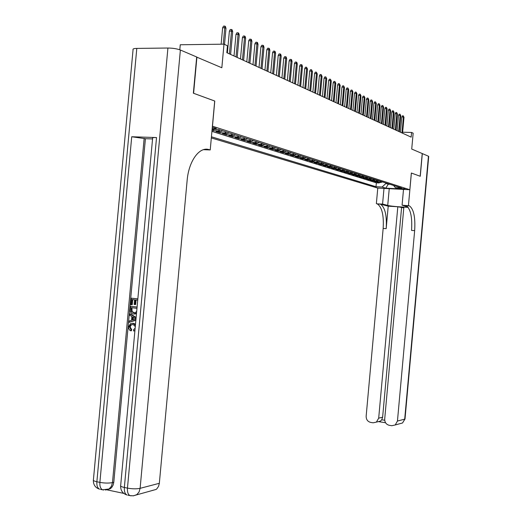 <?xml version="1.0" encoding="UTF-8"?>
<svg xmlns="http://www.w3.org/2000/svg" width="522" height="522" viewBox="0 0 522 522"><rect width="100%" height="100%" fill="white"/><g stroke="black" fill="none" stroke-linecap="round" stroke-linejoin="round"><path stroke-width="0.78" d="M405.092 188.807L399.271 188.435L405.092 188.807M211.325 137.925L377.739 188.09L409.835 189.74L212.395 126.194M179.803 49.779L180.26 44.768L224.003 44.168L227.455 45.792L226.822 52.689L411.16 137.136L411.584 132.451L402.638 132.216M408.191 207.364L403.865 207.11L384.701 419.081C384.707 422.428 386.241 424.51 389.308 425.326L391.82 425.717L395.226 424.954L397.451 421.045L404.7 419.153L428.445 156.208L422.311 153.585L420.262 176.279L411.349 173.023L420.171 176.247L422.226 153.546L411.721 149.051L413.156 133.195L411.584 132.451M196.677 57.087L221.837 67.756L224.003 44.168M214.705 101.033L193.597 93.281L196.918 57.087M212.017 130.337L213.374 130.761L213.498 129.41M222.731 130.859L220.656 131.681L216.004 131.59L219.906 132.816L220.003 131.701M229.151 132.908L227.09 133.723L222.476 133.625L226.294 134.826L226.391 133.743M235.429 134.917L233.386 135.713L228.806 135.622L232.538 136.797L232.636 135.733M241.569 136.881L239.546 137.671L235.004 137.567L238.658 138.715L238.75 137.684M247.578 138.8L245.575 139.583L241.066 139.478L244.642 140.601L244.733 139.589M253.464 140.679L251.473 141.449L246.997 141.345L250.501 142.447L250.586 141.462M259.219 142.519L257.248 143.282L252.811 143.172L256.237 144.248L256.322 143.289M264.856 144.32L262.899 145.07L258.494 144.959L261.855 146.016L261.94 145.077M270.383 146.088L268.438 146.832L264.067 146.715L267.355 147.752L267.44 146.832M275.792 147.817L273.861 148.548L269.528 148.431L272.752 149.449L272.83 148.548M281.09 149.514L279.179 150.232L274.872 150.114L278.03 151.112L278.115 150.232M286.284 151.171L284.386 151.889L280.118 151.765L283.211 152.737L283.289 151.882M291.38 152.796L289.495 153.507L285.253 153.383L288.288 154.336L288.366 153.501M296.372 154.395L294.499 155.093L290.291 154.969L293.266 155.902L293.344 155.086M301.266 155.961L299.406 156.646L295.237 156.522L298.153 157.442L298.225 156.639M306.068 157.494L304.222 158.173L300.078 158.049L302.943 158.949L303.014 158.159M310.773 158.995L308.946 159.673L304.835 159.543L307.641 160.43L307.712 159.66M315.399 160.476L313.578 161.141L309.494 161.011L312.254 161.879L312.319 161.128M319.934 161.924L318.126 162.583L314.074 162.453L316.782 163.301L316.847 162.564M324.384 163.347L322.589 163.999L318.57 163.862L321.226 164.704L321.291 163.98M328.749 164.743L326.974 165.389L322.981 165.252L325.584 166.074L325.65 165.363M333.036 166.113L331.274 166.753L327.307 166.616L329.871 167.425L329.93 166.727M337.251 167.458L335.502 168.091L331.561 167.953L334.073 168.743L334.139 168.064M341.388 168.782L339.652 169.409L335.737 169.272L338.21 170.048L338.269 169.382M345.453 170.081L343.724 170.701L339.842 170.557L342.269 171.327L342.328 170.668M349.446 171.36L347.73 171.966L343.874 171.829L346.256 172.58L346.314 171.94M353.368 172.612L351.665 173.219L347.835 173.076L350.177 173.813L350.236 173.187M357.224 173.846L355.534 174.446L351.73 174.302L354.033 175.027L354.086 174.407M361.015 175.053L359.332 175.646L355.554 175.503L357.818 176.221L357.877 175.614M364.734 176.247L363.071 176.834L359.319 176.69L361.544 177.389L361.602 176.795M368.401 177.415L366.744 177.995L363.018 177.852L365.211 178.544L365.263 177.956M372.003 178.57L370.359 179.144L366.653 179L368.813 179.679L368.865 179.105M375.546 179.698L373.909 180.273L370.235 180.123L372.356 180.788L372.401 180.227M379.031 180.814L377.406 181.375L373.752 181.232L375.84 181.884L375.886 181.336M212.173 128.64C214.986 128.875 216.369 128.81 216.336 128.445L212.297 127.264M393.581 185.467L395.402 187.711L401.588 188.024L218.346 129.456L212.115 129.286M395.402 187.711L398.997 188.84L385.778 188.168L382.084 187.033L376.01 186.726L211.43 136.784M211.925 131.374L376.362 182.824L379.266 182.968L379.318 182.426M382.456 181.91L380.845 182.465L377.217 182.322L379.266 182.968M381.093 181.473L379.474 182.034L375.84 181.884M377.641 180.371L376.016 180.938L372.356 180.788M374.137 179.248L372.499 179.822L368.813 179.679M370.568 178.106L368.923 178.687L365.211 178.544M366.94 176.951L365.283 177.532L361.544 177.389M363.253 175.77L361.583 176.364L357.818 176.221M359.501 174.57L357.824 175.17L354.033 175.027M355.691 173.35L353.994 173.957L350.177 173.813M351.808 172.11L350.099 172.723L346.256 172.58M347.854 170.851L346.138 171.464L342.269 171.327M343.835 169.565L342.106 170.185L338.21 170.048M339.744 168.254L338.002 168.887L334.073 168.743M335.574 166.923L333.819 167.562L329.871 167.425M331.333 165.565L329.565 166.211L325.584 166.074M327.013 164.189L325.232 164.835L321.226 164.704M322.609 162.779L320.815 163.438L316.782 163.301M318.126 161.35L316.319 162.009L312.254 161.879M313.559 159.889L311.738 160.561L307.641 160.43M308.9 158.401L307.067 159.079L302.943 158.949M304.156 156.881L302.31 157.566L298.153 157.442M299.321 155.334L297.455 156.032L293.266 155.902M294.388 153.762L292.509 154.46L288.288 154.336M289.351 152.15L287.465 152.861L283.211 152.737M284.222 150.512L282.317 151.23L278.03 151.112M278.983 148.835L277.065 149.566L272.752 149.449M273.639 147.132L271.708 147.863L267.355 147.752M268.184 145.384L266.233 146.134L261.855 146.016M262.618 143.609L260.654 144.359L256.237 144.248M256.935 141.788L254.951 142.552L250.501 142.447M251.128 139.935L249.124 140.705L244.642 140.601M245.19 138.036L243.18 138.819L238.658 138.715M239.128 136.098L237.099 136.894L232.538 136.797M232.936 134.121L230.887 134.924L226.294 134.826M226.6 132.092L224.532 132.908L219.906 132.816M220.121 130.024L218.039 130.852L213.374 130.761M212.089 129.58L215.025 129.365M214.777 101.033L212.474 126.194M411.349 173.017L409.835 189.74M388.29 183.77L388.251 184.227L389.967 184.312M385.954 183.026L385.915 183.476L388.251 184.227L385.778 188.168M376.362 182.824L376.01 186.726M382.084 187.033L385.915 183.476M223.259 44.181L224.767 27.725L222.633 27.77L223.54 26.126L224.728 26.1L224.767 27.725L225.987 28.332L224.519 44.416M222.633 27.77L221.126 44.207M224.728 26.1L225.406 26.439L225.987 28.332M132.32 324.527L131.394 324.769L130.082 326.902L131.694 329.61L131.335 330.824L129.6 330.152L128.556 328.012L128.542 326.922L130.48 323.633L133.417 323.301L135.511 324.195M132.471 323.281L133.417 323.301M134.904 330.791L133.625 330.994L133.521 329.721L135.139 328.234M135.896 320.038L129.058 322.355L129.182 321.03L131.531 320.306L131.877 316.541L129.71 315.262L129.834 313.944L130.52 313.944L136.131 317.461M135.877 320.273L129.058 322.355M137.671 300.163L135.407 299.902L134.976 304.554L134.128 304.457L134.559 299.811L132.014 299.517L131.537 304.724L130.689 304.626L131.283 298.179L137.841 298.858M136.079 299.98L135.661 304.561L134.976 304.554M132.692 299.595L132.223 304.737L131.537 304.724M156.535 137.554L124.353 487.476C121.378 486.811 120.158 486.093 120.693 485.316L152.626 138.128C152.209 137.671 153.514 137.475 156.535 137.554L131.72 136.757L145.416 138.695L113.789 482.289L113.163 485.01L111.845 487.294L110.396 488.644L107.278 489.714M107.101 489.877L123.773 493.394M145.416 138.695L152.554 138.93M136.523 313.187L133.58 314.009C131.231 313.735 130.122 312.228 130.246 309.487L130.533 306.323L137.09 307.021M136.477 313.702L134.506 314.035M136.797 48.409L96.87 481.754C94.038 481.121 92.89 480.442 93.425 479.705L133.064 49.623C132.66 48.885 133.906 48.481 136.797 48.409L167.921 48.031C172.841 48.102 176.991 48.761 180.384 50.008L196.69 56.989L193.362 93.197L214.705 101.007L210.222 149.945L209.002 149.599C199.443 146.395 188.69 161.044 187.124 180.534L159.34 483.3L158.538 486.387L156.835 488.833L156.104 489.44L151.837 490.595M203.43 149.69L210.222 149.945M209.002 149.599L204.552 149.416M131.283 298.179L137.841 298.917M130.533 306.323L137.084 307.093M136.921 308.332L131.263 307.667L131.427 311.634L133.71 312.769L135.407 312.606L136.47 311.575M131.942 307.745L132.105 311.641L134.624 312.795M131.1 309.487L131.779 309.494M131.427 311.634L132.105 311.641M133.71 312.769L134.389 312.769M129.834 313.944L136.092 317.865M134.643 318.172L132.686 317.017L132.412 320.038L135.942 318.949L134.643 318.172M133.338 317.402L133.11 319.823M135.25 327.079L134.565 325.428L132.627 324.553L130.715 324.775L129.397 326.916L130.082 326.902M129.397 326.916L131.009 329.623L131.694 329.61M134.944 330.361L133.625 330.994M132.738 323.307L135.446 324.912M131.009 329.623L130.65 330.844M383.99 188.416L382.574 204.043L387.729 205.414C391.291 206.471 408.87 207.691 407.63 206.797L402.084 205.179L409.405 205.857C413.724 209.087 415.473 217.341 414.657 230.62L397.451 421.045M382.574 204.043L377.393 203.985C382.013 207.195 383.931 215.345 383.155 228.44L366.15 416.23C366.157 419.551 367.664 421.613 370.679 422.415L373.152 422.8L376.382 422.122L378.691 418.161L382.626 417.202L381.712 419.792L384.707 420.249M388.211 206.183L380.466 204.167C385.06 207.378 386.965 215.534 386.182 228.649L388.211 206.183L397.816 206.751L403.793 207.9M406.416 205.681L406.253 205.675C410.599 208.904 412.367 217.145 411.551 230.404L414.657 230.62M397.816 206.751L378.691 418.161M403.506 189.414L402.084 205.179M411.382 173.023L408.439 205.551M377.771 188.096L376.362 203.678M401.568 207.763L382.626 417.202M385.549 422.729L378.698 421.665L380.505 421.084L381.712 419.792M229.412 53.877L231.5 31.092L229.386 31.131L230.28 29.506L231.455 29.48L231.5 31.092L232.695 31.685L230.613 54.425M229.386 31.131L227.39 52.95M231.455 29.48L232.12 29.819L232.695 31.685M236.016 56.905L238.078 34.38L235.983 34.413L236.871 32.808L238.032 32.788L238.078 34.38L239.246 34.961L237.19 57.44M235.983 34.413L234.013 55.984M238.032 32.788L238.684 33.114L239.246 34.961M242.469 59.86L244.511 37.591L242.43 37.623L243.304 36.038L244.459 36.018L244.511 37.591L245.653 38.158L243.617 60.382M242.43 37.623L240.479 58.947M244.459 36.018L245.092 36.338L245.653 38.158M248.779 62.751L250.795 40.729L248.733 40.762L249.594 39.189L250.736 39.176L250.795 40.729L251.911 41.29L249.901 63.26M248.733 40.762L246.802 61.844M250.736 39.176L251.356 39.483L251.911 41.29M254.945 65.576L256.935 43.802L254.893 43.828L255.741 42.275L256.876 42.256L256.935 43.802L258.025 44.35L256.041 66.079M254.893 43.828L252.987 64.676M256.876 42.256L257.483 42.563L258.025 44.35M260.974 68.336L262.944 46.804L260.915 46.83L261.757 45.29L262.879 45.277L262.944 46.804L264.008 47.339L262.051 68.826M260.915 46.83L259.029 67.442M262.879 45.277L263.473 45.577L264.008 47.339M266.873 71.038L268.823 49.74L266.807 49.766L267.636 48.239L268.752 48.226L268.823 49.74L269.867 50.262L267.923 71.521M266.807 49.766L264.948 70.157M268.752 48.226L269.332 48.52L269.867 50.262M272.647 73.68L274.572 52.618L272.575 52.631L273.391 51.13L274.5 51.117L274.572 52.618L275.59 53.127L273.672 74.15M272.575 52.631L270.735 72.806M274.5 51.117L275.068 51.404L275.59 53.127M278.291 76.271L280.197 55.43L278.219 55.443L279.029 53.955L280.125 53.942L280.197 55.43L281.195 55.926L279.296 76.727M278.219 55.443L276.399 75.403M280.125 53.942L280.679 54.223L281.195 55.926M283.824 78.802L285.704 58.177L283.74 58.19L284.542 56.715L285.632 56.709L285.704 58.177L286.682 58.666L284.803 79.253M283.74 58.19L281.939 77.941M285.632 56.709L286.173 56.983L286.682 58.666M289.234 81.282L291.093 60.872L289.149 60.885L289.938 59.423L291.022 59.417L291.093 60.872L292.052 61.355L290.199 81.719M289.149 60.885L287.368 80.427M291.022 59.417L291.55 59.684L292.052 61.355M294.532 83.709L296.379 63.514L294.441 63.521L295.224 62.072L296.294 62.072L296.379 63.514L297.312 63.984L295.478 84.14M294.441 63.521L292.679 82.861M296.294 62.072L296.816 62.333L297.312 63.984M299.726 86.084L301.546 66.098L299.628 66.105L300.404 64.669L301.468 64.669L301.546 66.098L302.466 66.555L300.646 86.508M299.628 66.105L297.886 85.243M301.468 64.669L301.977 64.924L302.466 66.555M304.809 88.414L306.616 68.63L304.711 68.636L305.474 67.214L306.531 67.214L306.616 68.63L307.517 69.08L305.716 88.831M304.711 68.636L302.988 87.579M306.531 67.214L307.517 69.08M309.794 90.697L311.582 71.109L309.696 71.116L310.446 69.707L311.49 69.707L311.582 71.109L312.463 71.553L310.681 91.109M309.696 71.116L307.987 89.869M311.49 69.707L312.463 71.553M314.681 92.936L316.443 73.543L314.577 73.543L315.321 72.153L316.358 72.153L316.443 73.543L317.311 73.98L315.549 93.334M314.577 73.543L312.88 92.113M316.358 72.153L317.311 73.98M319.471 95.128L321.219 75.931L319.36 75.925L320.097 74.548L321.128 74.548L321.219 75.931L322.067 76.356L320.319 95.519M319.36 75.925L317.683 94.312M321.128 74.548L322.067 76.356M324.162 97.281L325.891 78.267L324.051 78.261L324.775 76.897L325.8 76.897L325.891 78.267L326.726 78.685L324.997 97.666M324.051 78.261L322.394 96.472M325.8 76.897L326.726 78.685M328.769 99.389L330.478 80.558L328.651 80.551L329.369 79.2L330.387 79.2L330.478 80.558L331.294 80.969L329.584 99.767M328.651 80.551L327.013 98.586M330.387 79.2L331.294 80.969M333.284 101.457L334.98 82.809L333.166 82.802L333.878 81.458L334.883 81.465L334.98 82.809L335.783 83.207L334.087 101.829M333.166 82.802L331.542 100.661M334.883 81.465L335.783 83.207M337.714 103.486L339.391 85.014L337.59 85.008L338.295 83.677L339.3 83.683L339.391 85.014L340.181 85.406L338.504 103.852M337.59 85.008L335.985 102.697M339.3 83.683L340.181 85.406M342.06 105.483L343.724 87.181L341.936 87.167L342.634 85.849L343.626 85.856L343.724 87.181L344.494 87.565L342.837 105.835M341.936 87.167L340.344 104.694M343.626 85.856L344.494 87.565M346.327 107.434L347.978 89.301L346.197 89.288L346.889 87.99L347.874 87.996L347.978 89.301L348.735 89.68L347.091 107.786M346.197 89.288L344.624 106.651M347.874 87.996L348.735 89.68M350.516 109.352L352.148 91.389L350.386 91.376L351.065 90.084L352.043 90.091L352.148 91.389L352.892 91.761L351.26 109.698M350.386 91.376L348.82 108.576M352.043 90.091L352.892 91.761M354.627 111.238L356.245 93.438L354.497 93.418L355.169 92.14L356.141 92.146L356.245 93.438L356.976 93.803L355.358 111.571M354.497 93.418L352.944 110.468M356.141 92.146L356.976 93.803M358.666 113.085L360.265 95.448L358.529 95.428L359.195 94.156L360.16 94.169L360.265 95.448L360.983 95.807L359.384 113.418M358.529 95.428L356.996 112.321M360.16 94.169L360.983 95.807M362.627 114.905L364.212 97.418L362.49 97.399L363.155 96.139L364.108 96.152L364.212 97.418L364.917 97.771L363.338 115.225M362.49 97.399L360.97 114.142M364.108 96.152L364.917 97.771M366.522 116.687L368.095 99.356L366.385 99.337L367.038 98.09L367.99 98.103L368.095 99.356L368.786 99.702L367.214 117.006M366.385 99.337L364.878 115.93M367.99 98.103L368.786 99.702M370.346 118.442L371.905 101.261L370.209 101.242L370.855 100.002L371.801 100.015L371.905 101.261L372.584 101.601L371.031 118.748M370.209 101.242L368.715 117.691M371.801 100.015L372.584 101.601M374.104 120.158L375.651 103.134L373.961 103.115L374.607 101.888L375.54 101.901L375.651 103.134L376.316 103.467L374.776 120.465M373.961 103.115L372.486 119.414M375.54 101.901L376.316 103.467M377.804 121.854L379.331 104.974L377.654 104.948L378.293 103.734L379.22 103.747L379.331 104.974L379.983 105.3L378.457 122.155M377.654 104.948L376.192 121.117M379.22 103.747L379.983 105.3M381.432 123.518L382.946 106.782L381.282 106.756L381.915 105.548L382.835 105.561L382.946 106.782L383.592 107.108L382.078 123.812M381.282 106.756L379.833 122.781M382.835 105.561L383.592 107.108M385.001 125.15L386.502 108.556L384.851 108.53L385.471 107.336L386.391 107.349L386.502 108.556L387.135 108.876L385.634 125.443M384.851 108.53L383.409 124.425M386.391 107.349L387.135 108.876M388.505 126.755L389.999 110.305L388.355 110.279L388.975 109.091L389.888 109.105L389.999 110.305L390.619 110.618L389.131 127.042M388.355 110.279L386.926 126.037M389.888 109.105L390.619 110.618M391.957 128.34L393.431 112.021L391.807 111.995L392.413 110.821L393.32 110.834L393.431 112.021L394.045 112.328L392.57 128.621M391.807 111.995L390.391 127.616M393.32 110.834L394.045 112.328M395.35 129.893L396.811 113.711L395.193 113.685L395.8 112.517L396.7 112.53L396.811 113.711L397.418 114.011L395.957 130.167M395.193 113.685L393.79 129.175M396.7 112.53L397.418 114.011M398.684 131.42L400.139 115.375L398.527 115.342L399.128 114.188L400.022 114.201L400.139 115.375L400.733 115.669L399.278 131.694M398.527 115.342L397.138 130.709M400.022 114.201L400.733 115.669M401.966 132.921L403.408 117.006L401.809 116.98L402.403 115.825L403.291 115.845L403.408 117.006L403.989 117.3L402.553 133.188M401.809 116.98L400.433 132.216M403.291 115.845L403.989 117.3M380.401 182.478L379.031 182.041M376.962 181.388L375.572 180.945M373.465 180.279L372.049 179.829M369.909 179.15L368.467 178.694M366.294 178.009L364.826 177.545M362.614 176.841L361.126 176.371M358.875 175.66L357.361 175.177M355.071 174.452L353.531 173.963M351.202 173.226L349.629 172.73M347.261 171.979L345.668 171.477M343.254 170.714L341.629 170.198M339.176 169.422L337.519 168.893M335.02 168.104L333.336 167.569M330.791 166.766L329.082 166.224M326.485 165.402L324.743 164.848M322.1 164.012L320.325 163.451M317.637 162.596L315.823 162.022M313.083 161.154L311.236 160.574M308.443 159.686L306.564 159.093M303.719 158.192L301.801 157.585M298.897 156.665L296.946 156.045M293.984 155.106L291.994 154.479M288.979 153.52L286.943 152.881M283.864 151.902L281.795 151.25M278.657 150.251L276.536 149.586M273.332 148.568L271.172 147.883M267.903 146.845L265.705 146.153M262.364 145.09L260.113 144.379M256.707 143.302L254.41 142.571M250.925 141.469L248.583 140.731M245.02 139.602L242.626 138.845M238.991 137.691L236.544 136.914M232.832 135.74L230.326 134.95M226.528 133.743L223.971 132.934M220.088 131.707L217.472 130.878M213.498 129.619L212.48 129.293M93.36 480.325C93.307 484.84 95.389 487.796 99.585 489.186C97.536 488.155 96.629 485.675 96.87 481.754L99.885 482.38L131.72 136.757M120.621 485.943C120.575 490.556 122.696 493.571 126.976 494.986C124.986 493.956 124.112 491.45 124.353 487.476L127.459 488.122L167.921 48.031M180.384 50.008L140.111 488.331L159.34 483.3M144.163 138.363L112.478 482.609L113.789 482.289M140.111 488.331C136.536 489.049 132.314 488.983 127.459 488.122C127.211 492.102 128.079 494.608 130.063 495.639L133.495 495.809L136.803 494.647L139.061 491.978L140.111 488.331M133.058 495.861L156.104 489.44M131.081 495.835L127.877 495.176M112.478 482.609C108.824 483.294 104.622 483.222 99.885 482.38C99.643 486.308 100.55 488.788 102.593 489.825L109.072 488.97L111.395 486.315L112.478 482.609M105.516 490.054L110.396 488.644M103.65 490.021L100.518 489.382M380.016 204.011L376.936 203.828M405.822 205.518L408.98 205.701M386.182 228.649L383.155 228.44M405.013 418.898L402.508 422.996L399.565 423.786M389.242 188.683L387.729 205.414M214.072 129.593L213.198 129.312M220.656 131.681L218.039 130.852M227.09 133.723L224.532 132.908M233.386 135.713L230.887 134.924M239.546 137.671L237.099 136.894M245.575 139.583L243.18 138.819M251.473 141.449L249.124 140.705M257.248 143.282L254.951 142.552M262.899 145.07L260.654 144.359M268.438 146.832L266.233 146.134M273.861 148.548L271.708 147.863M279.179 150.232L277.065 149.566M284.386 151.889L282.317 151.23M289.495 153.507L287.465 152.861M294.499 155.093L292.509 154.46M299.406 156.646L297.455 156.032M304.222 158.173L302.31 157.566M308.946 159.673L307.067 159.079M313.578 161.141L311.738 160.561M318.126 162.583L316.319 162.009M322.589 163.999L320.815 163.438M326.974 165.389L325.232 164.835M331.274 166.753L329.565 166.211M335.502 168.091L333.819 167.562M339.652 169.409L338.002 168.887M343.724 170.701L342.106 170.185M347.73 171.966L346.138 171.464M351.665 173.219L350.099 172.723M355.534 174.446L353.994 173.957M359.332 175.646L357.824 175.17M363.071 176.834L361.583 176.364M366.744 177.995L365.283 177.532M370.359 179.144L368.923 178.687M373.909 180.273L372.499 179.822M377.406 181.375L376.016 180.938M380.845 182.465L379.474 182.034M136.379 313.748L135.7 313.748M131.394 324.769L130.715 324.775M134.911 330.752L134.317 330.765M406.253 205.675L409.405 205.857M380.466 204.167L377.393 203.985M376.382 422.122L380.505 421.084M395.226 424.954L402.508 422.996L405.007 418.996L428.719 156.398"/></g></svg>
